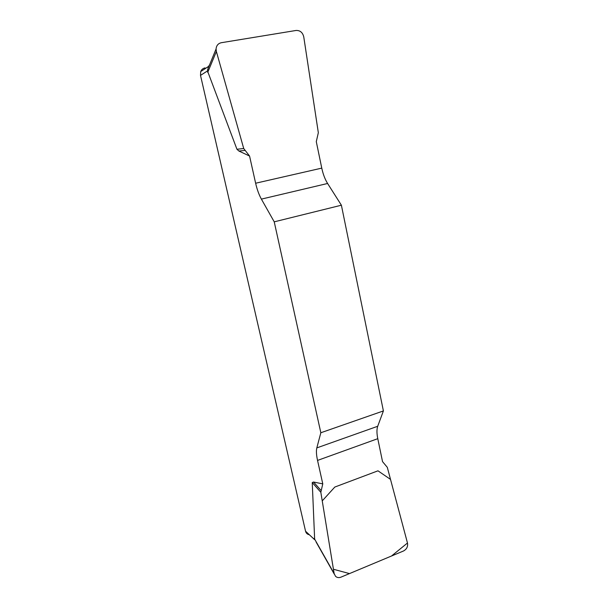 <?xml version="1.0" encoding="UTF-8"?>
<svg xmlns="http://www.w3.org/2000/svg" width="608" height="608" viewBox="0 0 608 608"><rect width="100%" height="100%" fill="white"/><g stroke="black" fill="none" stroke-linecap="round" stroke-linejoin="round"><path stroke-width="0.91" d="M274.231 221.836L341.392 205.208L327.598 183.479C324.999 179.299 323.061 174.184 321.769 168.12L316.289 141.641L318.334 132.704L303.757 36.868C302.655 32.437 300.078 30.301 296.035 30.468L221.304 42.72C218.173 43.442 216.425 45.516 216.076 48.944L216.372 51.49L243.724 148.527L249.561 156.043L255.634 183.228C257.055 189.453 258.978 194.75 261.387 199.112L274.231 221.836L320.834 432.752L316.821 447.898C316.114 450.817 316.358 454.989 317.543 460.416L322.78 483.877L320.834 492.305L334.134 573.519L335.502 576.278C337.022 577.668 338.861 577.957 341.02 577.136L403.461 551.008C406.699 549.252 408.044 546.6 407.489 543.05L387.296 467.316L382.531 461.624L377.781 438.68C376.709 433.367 376.686 429.233 377.705 426.276L383.397 410.932L320.834 432.752M249.561 156.043L238.883 151.02L236.945 149.256L207.488 70.923L200.503 75.392L305.558 531.225L314.663 539.706L312.246 482.539L313.553 482.03L322.78 483.877M341.392 205.208L383.397 410.932M209.6 64.79L208.582 66.333L207.488 70.923M200.503 75.392L200.708 71.577C201.522 69.548 202.958 68.324 205.033 67.898M309.039 534.668C307.222 534.25 306.06 533.102 305.558 531.225M320.956 490.375L313.553 482.03M320.834 492.305L312.246 482.539M244.75 150.457L238.883 151.02M243.724 148.527L236.945 149.256M407.474 543.005L391.544 555.993L349.486 573.595L333.435 569.255L322.24 500.878L334.803 487.054L377.978 470.82L390.518 479.4L407.474 543.005M327.598 183.479L261.387 199.112M255.634 183.228L321.769 168.12M316.821 447.898L377.705 426.276M377.781 438.68L317.543 460.416M314.23 538.392L334.134 573.519M216.372 51.49L207.693 72.458M200.708 71.577L208.574 66.416M334.256 574.081L316.092 542.002M216.045 49.02L207.541 69.829"/></g></svg>
